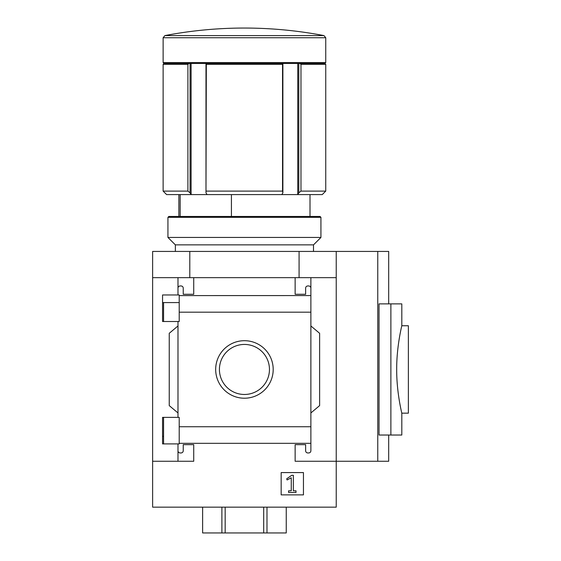 <?xml version="1.0" encoding="UTF-8"?>
<svg xmlns="http://www.w3.org/2000/svg" width="561" height="561" viewBox="0 0 561 561"><rect width="100%" height="100%" fill="white"/><g stroke="black" fill="none" stroke-linecap="round" stroke-linejoin="round"><path stroke-width="0.84" d="M179.211 302.575L162.557 302.575L162.557 321.502L162.557 294.967L179.211 294.967L179.211 321.502L162.557 321.502M162.557 417.37L179.211 417.37L179.211 443.905L162.557 443.905L162.557 417.37L162.557 436.339L163.567 436.339M177.991 443.905L177.991 450.771A2.188 2.188 0 0 0 180.179 452.951L181.049 452.951A2.188 2.188 0 0 0 183.237 450.771L183.237 444.649L193.727 444.649L193.727 461.261L152.634 461.261L152.634 251.433L388.696 251.433L388.696 303.887M152.634 461.261L152.634 507.158L336.235 507.158L336.235 461.261L295.142 461.261L295.142 444.649L305.633 444.649L305.633 450.771A2.188 2.188 0 0 0 307.821 452.951L308.697 452.951A2.188 2.188 0 0 0 310.878 450.771L310.878 443.323L179.211 443.323M215.676 369.461A28.758 28.758 0 0 1 258.817 344.552A28.758 28.758 0 0 1 258.817 394.362A28.758 28.758 0 0 1 215.676 369.461M310.878 450.771L310.878 426.739L179.211 426.739M310.878 426.739L310.878 312.182L179.211 312.182M177.991 321.502L177.991 417.37M177.991 450.771L177.991 461.261M310.878 312.182L310.878 288.151A2.188 2.188 0 0 0 308.697 285.963L307.821 285.963A2.188 2.188 0 0 0 305.633 288.151L305.633 294.273L295.142 294.273L295.142 277.66L152.634 277.66M303.452 472.579L281.159 472.579L281.159 494.872L303.452 494.872L303.452 472.579M377.763 251.433L377.763 461.261L336.235 461.261L336.235 277.66L310.878 277.66L310.878 295.584L179.211 295.591M193.727 277.66L193.727 294.273L183.237 294.273L183.237 288.151A2.188 2.188 0 0 0 181.049 285.963L180.179 285.963A2.188 2.188 0 0 0 177.991 288.151L177.991 294.967M177.991 277.66L177.991 288.151M180.165 194.604L180.165 216.462M336.235 277.66L336.235 251.433M310.878 288.151L310.878 277.66L295.142 277.66M310.878 325.962L319.623 333.297L319.623 405.617L310.878 412.952M177.991 412.952L169.247 405.617L169.247 333.297L177.991 325.962M202.626 507.158L202.626 532.95L286.25 532.95L286.25 507.158M377.763 461.261L388.696 461.261L388.696 435.027M390.877 303.887L390.877 435.027L379.033 435.027L379.033 303.887L401.809 303.887L401.809 325.745C401.971 325.205 396.564 346.039 396.69 369.44C396.564 392.868 401.971 413.695 401.809 413.169L408.366 413.169L408.366 325.745L401.809 325.745M187.9 64.333L188.98 63.456L164.001 63.456L163.125 64.333L163.125 191.105L187.9 191.105L187.9 64.333L163.125 64.333M323.97 35.588L164.899 35.588A423.169 423.169 0 0 1 244.435 28.05C271.187 28.057 297.695 30.567 323.97 35.588L325.745 37.741L325.745 62.587L324.868 63.456L282.709 63.456L282.541 64.333L206.329 64.333L205.985 192.851L207.023 194.604L166.624 194.604L163.125 191.105M282.709 63.456L206.16 63.456L206.329 64.333M282.541 64.333L282.541 191.105L206.329 191.105M191.112 63.456L191.112 194.604L190.074 192.851L187.9 191.105M324.868 63.456L325.745 64.333L325.745 191.105L322.245 194.604L207.023 194.604M281.846 194.604L282.884 192.851L282.541 191.105M189.793 277.66L189.793 251.433M299.076 277.66L299.076 251.433M231.427 194.604L231.427 216.462M325.745 62.587L163.125 62.587L163.125 37.741L325.745 37.741M206.16 63.456L188.98 63.456M325.745 64.333L300.976 64.333L300.976 191.105L298.796 192.851L297.765 194.604L297.765 63.456M299.89 63.456L300.976 64.333M325.745 191.105L300.976 191.105M190.074 63.456L190.074 192.851M205.985 63.456L205.985 192.851M282.884 63.456L282.884 192.851M298.796 63.456L298.796 192.851M390.877 435.027L401.809 435.027L401.809 413.169M219.421 369.461A25.014 25.014 0 0 1 256.945 347.792A25.014 25.014 0 0 1 256.945 391.122A25.014 25.014 0 0 1 219.421 369.461M291.734 475.293L286.678 478.835L287.106 479.95L291.257 477.783L291.257 490.812L288.585 490.812L288.585 492.474L296.019 492.474L296.019 490.812L293.354 490.812L293.354 475.293L291.734 475.293M221.89 507.158L221.89 532.95M225.171 507.158L225.171 532.95M263.705 507.158L263.705 532.95M266.98 507.158L266.98 532.95M320.934 217.331L320.065 216.462L168.812 216.462L167.935 217.331L167.935 237.443L320.934 237.443L320.934 217.331L167.935 217.331M313.501 251.433L313.501 244.869L175.369 244.869L175.369 251.433M313.501 244.869L320.934 237.443M163.567 302.575L163.567 321.502M163.567 417.37L163.567 443.905M178.861 194.604L178.861 216.462M310.009 194.604L310.009 216.462M164.899 35.588L163.125 37.741M164.001 63.456L163.125 62.587M175.369 244.869L167.935 237.443"/></g></svg>
